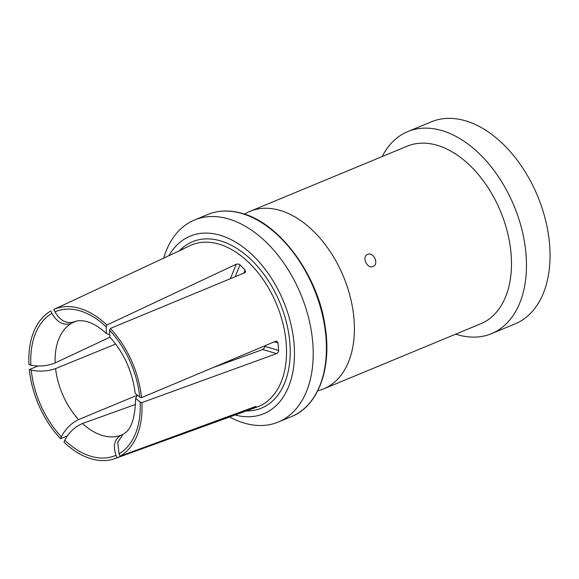 <?xml version="1.0" encoding="UTF-8"?>
<svg xmlns="http://www.w3.org/2000/svg" width="579" height="579" viewBox="0 0 579 579"><rect width="100%" height="100%" fill="white"/><g stroke="black" fill="none" stroke-linecap="round" stroke-linejoin="round"><path stroke-width="0.87" d="M382.118 156.576A109.366 69.712 67.5 0 1 407.775 131.592L431.362 121.814A109.366 69.712 67.5 0 1 463.627 120.287A109.366 69.712 67.5 0 1 545.375 219.427A109.366 69.712 67.5 0 1 515.115 323.878L491.528 333.656A109.366 69.712 67.5 0 1 459.263 335.19A109.366 69.712 67.5 0 1 455.716 334.148M407.775 131.592A109.366 69.712 67.5 0 1 440.04 130.065A109.366 69.712 67.5 0 1 521.788 229.204A109.366 69.712 67.5 0 1 491.528 333.656M244.526 214.15A96.107 61.265 67.5 0 1 250.099 211.299L407.189 146.19A96.107 61.265 67.5 0 1 435.546 144.844A96.107 61.265 67.5 0 1 507.378 231.962A96.107 61.265 67.5 0 1 480.787 323.755L323.704 388.871A96.107 61.265 67.5 0 1 317.748 390.796M250.099 211.299A96.107 61.265 67.5 0 1 278.456 209.96A96.107 61.265 67.5 0 1 350.288 297.078A96.107 61.265 67.5 0 1 323.704 388.871M163.669 258.125A109.366 69.712 67.5 0 1 194.522 219.991A109.366 69.712 67.5 0 1 226.787 218.457A109.366 69.712 67.5 0 1 308.535 317.596A109.366 69.712 67.5 0 1 278.275 422.048A109.366 69.712 67.5 0 1 246.01 423.582A109.366 69.712 67.5 0 1 229.617 416.996M168.93 255.665A96.107 61.265 67.5 0 1 218.515 234.799A96.107 61.265 67.5 0 1 293.944 342.529A96.107 61.265 67.5 0 1 235.407 415.063A96.107 61.265 67.5 0 1 235.146 414.991M121.633 434.974L120.606 435.372A61.323 39.09 67.5 0 1 120.606 435.372A61.323 39.09 67.5 0 1 103.569 435.821A61.323 39.09 67.5 0 1 82.515 423.488C74.705 426.911 68.8 432.499 64.79 440.25A77.948 49.685 -112.5 0 0 92.343 456.665A77.948 49.685 67.5 0 0 116.017 455.289C112.695 445.389 114.562 438.614 121.633 434.974L122.35 434.713M74.72 321.656C66.846 324.211 60.259 320.94 54.969 311.857A77.948 49.685 67.5 0 1 78.643 310.474A77.948 49.685 -112.5 0 1 106.189 326.896L106.891 325.051A80.597 51.372 -112.5 0 0 78.346 308.021A80.597 51.372 -112.5 0 0 53.811 309.468L54.969 311.857M64.79 440.25L63.965 442.146A80.597 51.372 -112.5 0 0 92.51 459.183A80.597 51.372 -112.5 0 0 114.91 458.59A80.597 51.372 -112.5 0 0 117.045 457.728L116.017 455.289M180.026 250.49A87.045 55.483 67.5 0 1 182.74 249.071A87.045 55.483 67.5 0 1 184.035 248.5L184.079 248.594M183.724 248.767L53.811 309.468M110.003 337.188L55.164 362.91C47.239 366.08 39.14 366.818 30.868 365.11L28.95 364.596A80.597 51.372 -112.5 0 1 50.793 311.003L51.944 313.391C57.205 322.496 63.639 325.832 71.26 323.415L75.683 321.352M255.404 406.559L255.549 406.885C256.446 406.444 256.273 406.371 255.028 406.69C256.273 406.371 256.446 406.444 255.549 406.885A87.045 55.483 67.5 0 1 251.018 409.187L117.045 457.728M255.028 406.69L120.063 456.194L119.035 453.755L117.769 442.284L123.255 434.098C131.042 430.327 135.16 418.422 135.602 398.403M108.823 334.438L106.398 333.555L106.189 326.896M136.586 395.529L78.621 419.572C71.101 423.285 65.355 429.039 61.396 436.827A77.948 49.685 67.5 0 1 31.244 370.068C39.524 371.827 47.644 371.334 55.598 368.584L115.713 344.049M67.244 435.958L60.563 438.73L61.396 436.827M135.645 404.388L82.515 423.488M224.348 281.199L231.933 278.058M230.536 278.289L236.283 264.198C238.526 263.944 239.757 264.19 239.981 264.929A87.045 55.483 67.5 0 1 245.076 270.053L243.824 273.136M236.283 264.198L106.891 325.051M274.236 341.863L278.007 342.971L276.733 341.169L275.705 341.241L141.522 397.65A80.597 51.372 -112.5 0 0 110.285 328.474L244.772 272.738L245.597 271.956L245.076 270.053M109.8 336.971L109.59 330.312A77.948 49.685 67.5 0 1 139.734 397.078L135.218 393.402C132.417 371.58 123.942 352.77 109.8 336.971M110.285 328.474L109.59 330.312M264.639 345.902A67.15 42.803 67.5 0 1 264.654 346.307C265.073 346.995 264.422 348.066 262.7 349.513L213.195 367.535M137.078 395.877L135.602 398.41L140.118 402.029A77.948 49.685 67.5 0 1 119.035 453.755M120.063 456.194A80.597 51.372 -112.5 0 0 141.898 402.6L140.118 402.029M141.522 397.65L139.734 397.078M37.939 366.029L29.326 369.547A80.597 51.372 -112.5 0 0 60.563 438.73M29.326 369.547L31.244 370.068M278.007 342.971A87.045 55.483 67.5 0 1 278.571 350.396L264.654 346.307M262.7 349.513L276.653 353.617C278.361 352.17 278.998 351.098 278.571 350.396M276.653 353.617L141.898 402.6M372.985 266.499C367.209 269.322 361.426 256.511 367.535 254.427C373.593 251.46 379.383 264.277 372.985 266.499L373.26 266.376M182.74 249.071L190.202 245.576A87.415 55.722 67.5 0 1 217.458 243.708A87.415 55.722 67.5 0 1 283.095 324.153A87.415 55.722 67.5 0 1 257.119 407.023L114.91 458.59M179.418 250.772A90.063 57.408 67.5 0 1 219.05 240.466A90.063 57.408 67.5 0 1 288.74 333.62A90.063 57.408 67.5 0 1 246.191 410.981M207.731 214.512A109.366 69.712 67.5 0 1 239.996 212.985A109.366 69.712 67.5 0 1 321.743 312.124A109.366 69.712 67.5 0 1 291.49 416.576C317.741 406.306 331.789 369.438 325.326 327.721C318.53 275.278 279.114 221.931 240.451 212.942C228.654 209.887 217.747 210.416 207.731 214.512L194.522 219.991M250.62 408.304L251.018 409.187M247.479 410.518L247.067 409.614M235.175 276.711L239.981 264.929M55.164 362.91A61.323 39.09 67.5 0 1 71.26 323.415M78.621 419.572A61.323 39.09 67.5 0 1 55.598 368.584M30.868 365.11A77.948 49.685 67.5 0 1 51.944 313.391M278.275 422.048L291.49 416.576M106.406 333.562C99.204 327.005 92.56 322.988 86.466 321.497C81.357 320.31 77.296 320.426 74.278 321.852"/></g></svg>
